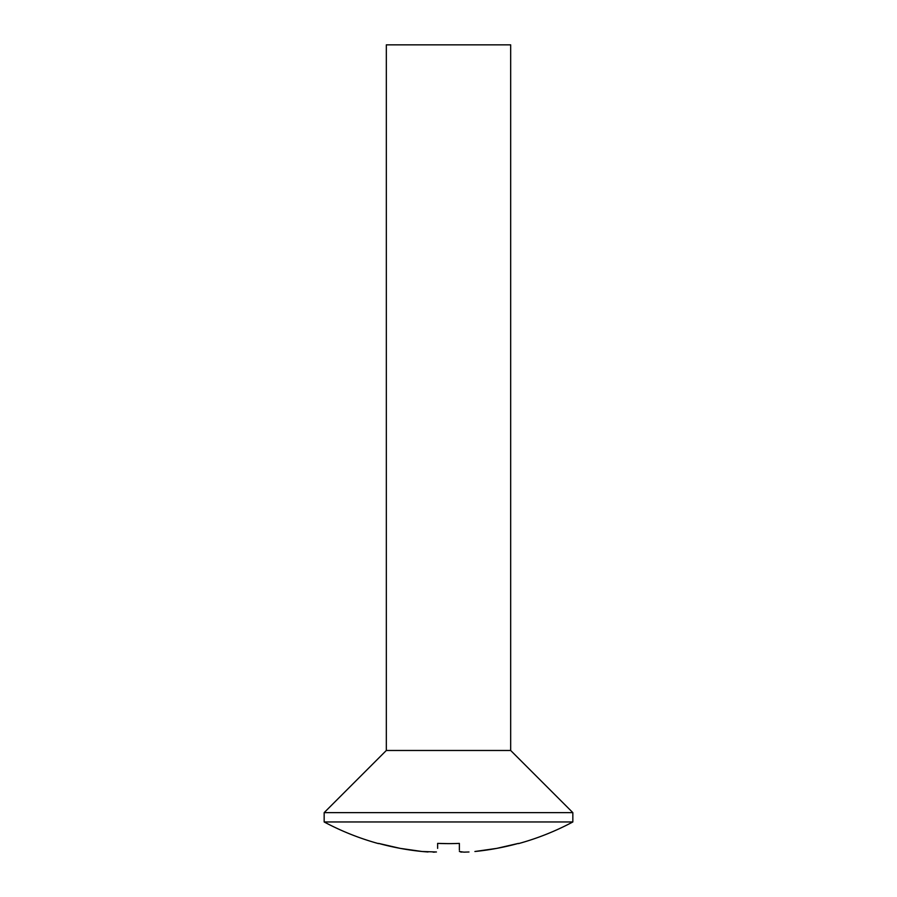 <?xml version="1.0" encoding="UTF-8"?>
<svg xmlns="http://www.w3.org/2000/svg" width="897" height="897" viewBox="0 0 897 897"><rect width="100%" height="100%" fill="white"/><g stroke="black" fill="none" stroke-linecap="round" stroke-linejoin="round"><path stroke-width="1.35" d="M572.835 821.966L572.835 812.637L324.165 812.637L324.165 821.966L572.835 821.966A264.223 264.223 0 0 1 518.444 843.629A264.223 264.223 0 0 0 572.835 821.966L324.165 821.966A264.223 264.223 0 0 0 378.556 843.629A264.223 264.223 0 0 1 324.165 821.966L324.165 812.637L572.835 812.637L510.673 750.475L386.327 750.475L324.165 812.637L386.327 750.475L510.673 750.475L510.673 44.85L386.327 44.85L386.327 750.475L386.327 44.85L510.673 44.85L510.673 750.475L572.835 812.637L572.835 821.966M428.026 851.982L422.083 851.5L428.026 851.982M435.011 852.105L433.072 852.15L435.011 852.105M448.5 843.629L437.624 843.393L448.5 843.629M460.565 851.982L461.989 852.105L460.565 851.982M468.974 851.982L463.951 852.15M518.444 843.393L518.444 843.393A263.998 263.998 0 0 1 474.917 851.5L496.848 848.36L518.444 843.393M459.376 850.165L459.376 843.393L459.376 850.165M437.624 848.36L437.624 843.393L437.624 848.36M436.435 851.982L422.083 851.5A263.998 263.998 0 0 1 378.556 843.393L400.152 848.36L422.083 851.5M463.928 852.15L459.376 851.5M459.376 843.393A254.793 254.793 0 0 1 437.624 843.393"/></g></svg>
